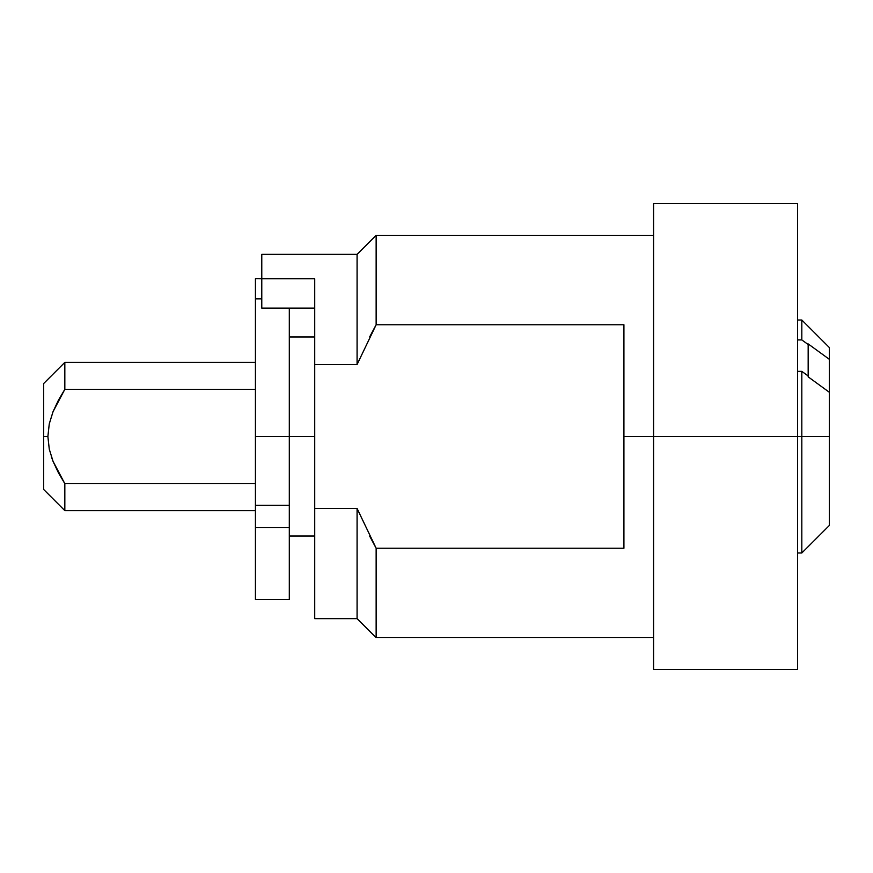 <?xml version="1.0" encoding="UTF-8"?>
<svg xmlns="http://www.w3.org/2000/svg" width="873" height="873" viewBox="0 0 873 873"><rect width="100%" height="100%" fill="white"/><g stroke="black" fill="none" stroke-linecap="round" stroke-linejoin="round"><path stroke-width="1.31" d="M797.584 552.98L801.818 552.98L801.818 436.5L801.818 552.98L829.35 525.448L829.35 436.5L797.584 436.5L797.584 203.54L653.571 203.54L653.571 436.5L797.584 436.5L797.584 669.46L797.584 436.5L623.922 436.5L623.922 548.244L376.143 548.244L376.143 637.694L376.143 548.244L357.079 508.479L357.079 618.63L357.079 508.479L314.727 508.479L314.727 618.63L357.079 618.63L376.143 637.694L653.571 637.694M261.78 298.839L255.429 298.839L255.429 278.738L261.78 278.738L261.78 308.114L314.727 308.114L261.78 308.114L261.78 254.37L261.78 278.771L314.727 278.771L314.727 364.521L357.079 364.521L376.143 324.756L376.143 235.306L376.143 324.756L623.922 324.756L623.922 436.5L653.571 436.5L653.571 669.46L653.571 203.54M255.429 278.738L314.727 278.771L314.727 364.521L357.079 364.521L357.079 254.37L357.079 364.521L376.143 324.756L623.922 324.756L623.922 548.244L376.143 548.244L369.628 536.033L376.143 548.244L357.079 508.479L314.727 508.479L314.727 618.63M314.727 364.521L314.727 508.479L314.727 364.521M376.143 324.756L369.628 336.967L376.143 324.756M829.35 525.448L829.35 436.5L801.818 436.5L801.818 371.374L801.818 436.5L797.584 436.5L797.584 203.54M808.169 343.918L829.35 359.327L829.35 347.552L829.35 392.272L829.35 359.327L808.169 343.918M801.818 339.924L808.169 344.508L808.169 376.863L808.169 375.957L801.818 371.374L797.584 371.374L801.818 371.374L808.169 375.957L808.169 344.508L801.818 339.924L801.818 320.02L801.818 339.924L797.584 339.924L801.818 339.924M49.27 449.169L53.046 461.326L58.436 472.795L64.831 483.664L255.429 483.664L64.831 483.664L64.831 510.618L64.831 483.664L53.046 461.326L49.27 449.169L47.884 436.5L43.65 436.5L43.65 489.447L43.65 436.5L47.884 436.5L49.27 449.169L47.884 436.5L49.259 423.918L53.013 411.74L58.393 400.281L64.831 389.336L255.429 389.336L64.831 389.336L64.831 362.382L64.831 389.336L53.013 411.74L49.259 423.918L53.046 411.674M51.311 456.601L53.144 461.566M314.727 436.5L289.312 436.5L314.727 436.5M829.35 436.5L829.35 392.272L808.169 376.863L829.35 392.272L829.35 436.5M43.65 383.553L43.65 436.5L43.65 383.553L64.831 362.382L255.429 362.382M47.884 436.467L49.259 423.918M255.429 599.085L255.429 527.587L289.312 527.587L255.429 527.587L255.429 599.565L289.312 599.565L289.312 505.325L255.429 505.325L255.429 527.587L255.429 436.5L255.429 505.325L289.312 505.325L289.312 436.5L255.429 436.5L255.429 298.839L255.429 436.5L289.312 436.5L289.312 308.114L289.312 599.085M797.584 669.46L653.571 669.46M261.78 254.37L357.079 254.37L376.143 235.306L653.571 235.306M797.584 320.02L801.818 320.02L829.35 347.552M255.429 510.618L64.831 510.618L43.65 489.447M314.727 536.033L289.312 536.033M314.727 336.967L289.312 336.967"/></g></svg>
